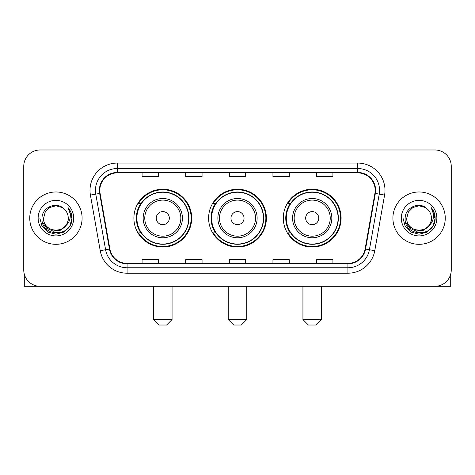 <?xml version="1.0" encoding="UTF-8"?>
<svg xmlns="http://www.w3.org/2000/svg" width="475" height="475" viewBox="0 0 475 475"><rect width="100%" height="100%" fill="white"/><g stroke="black" fill="none" stroke-linecap="round" stroke-linejoin="round"><path stroke-width="0.71" d="M283.302 218.144A28.898 28.898 0 0 0 312.206 247.042A28.898 28.898 0 0 0 341.103 218.144A28.898 28.898 0 0 0 312.206 189.24A28.898 28.898 0 0 0 283.302 218.144M208.602 218.144A28.898 28.898 0 0 0 237.5 247.042A28.898 28.898 0 0 0 266.398 218.144A28.898 28.898 0 0 0 237.5 189.24A28.898 28.898 0 0 0 208.602 218.144M133.897 218.144A28.898 28.898 0 0 0 162.794 247.042A28.898 28.898 0 0 0 191.698 218.144A28.898 28.898 0 0 0 162.794 189.24A28.898 28.898 0 0 0 133.897 218.144M140.826 232.863A26.446 26.446 0 0 1 140.826 203.419M215.531 232.863A26.446 26.446 0 0 1 215.531 203.419M290.237 232.863A26.446 26.446 0 0 1 290.237 203.419M23.75 166.339L23.75 269.942A16.358 16.358 0 0 0 40.108 286.3L434.892 286.3A16.358 16.358 0 0 0 451.25 269.942L451.25 166.339A16.358 16.358 0 0 0 434.892 149.981L40.108 149.981A16.358 16.358 0 0 0 23.75 166.339L23.75 269.942M29.747 218.144A26.172 26.172 0 0 0 55.919 244.316A26.172 26.172 0 0 0 82.098 218.144A26.172 26.172 0 0 0 55.919 191.971A26.172 26.172 0 0 0 29.747 218.144A26.172 26.172 0 0 0 55.919 244.316A26.172 26.172 0 0 0 82.098 218.144A26.172 26.172 0 0 0 55.919 191.971A26.172 26.172 0 0 0 29.747 218.144M392.902 218.144A26.172 26.172 0 0 0 419.081 244.316A26.172 26.172 0 0 0 445.253 218.144A26.172 26.172 0 0 0 419.081 191.971A26.172 26.172 0 0 0 392.902 218.144A26.172 26.172 0 0 0 419.081 244.316A26.172 26.172 0 0 0 445.253 218.144A26.172 26.172 0 0 0 419.081 191.971A26.172 26.172 0 0 0 392.902 218.144M99.815 190.333A17.45 17.45 0 0 1 117.266 172.882L357.734 172.882A17.45 17.45 0 0 1 374.918 193.361L365.109 248.983A17.45 17.45 0 0 1 347.926 263.399L127.074 263.399A17.45 17.45 0 0 1 109.891 248.983L100.082 193.361A17.45 17.45 0 0 1 99.815 190.333M99.382 190.333A17.884 17.884 0 0 0 99.655 193.438L109.458 249.06A17.884 17.884 0 0 0 127.074 263.839L347.926 263.839A17.884 17.884 0 0 0 365.542 249.06L375.345 193.438A17.884 17.884 0 0 0 357.734 172.449L117.266 172.449A17.884 17.884 0 0 0 99.382 190.333M90.416 195.065A27.265 27.265 0 0 1 117.266 163.067L357.734 163.067A27.265 27.265 0 0 1 384.584 195.065L374.775 250.687A27.265 27.265 0 0 1 347.926 273.214L127.074 273.214A27.265 27.265 0 0 1 100.225 250.687L90.416 195.065L95.784 194.121A21.808 21.808 0 0 1 117.266 168.524L357.734 168.524A21.808 21.808 0 0 1 379.216 194.121L369.407 249.737A21.808 21.808 0 0 1 347.926 267.763L127.074 267.763A21.808 21.808 0 0 1 105.593 249.737L95.784 194.121A21.808 21.808 0 0 1 95.457 190.333M434.892 149.981L40.108 149.981M40.108 286.3L434.892 286.3M451.25 269.942L451.25 166.339M365.542 249.06L369.407 249.737L379.216 194.121L384.584 195.065M229.318 172.882L229.318 176.575L245.682 176.575L245.682 172.882M185.701 172.882L185.701 176.575L202.059 176.575L202.059 172.882M142.078 172.882L142.078 176.575L158.436 176.575L158.436 172.882M272.941 172.882L272.941 176.575L289.299 176.575L289.299 172.882M316.564 172.882L316.564 176.575L332.922 176.575L332.922 172.882M245.682 263.399L245.682 259.706L229.318 259.706L229.318 263.399M202.059 263.399L202.059 259.706L185.701 259.706L185.701 263.399M158.436 263.399L158.436 259.706L142.078 259.706L142.078 263.399M289.299 263.399L289.299 259.706L272.941 259.706L272.941 263.399M332.922 263.399L332.922 259.706L316.564 259.706L316.564 263.399M68.246 218.144C69 234.038 42.845 234.038 43.599 218.144L45.25 211.981L49.762 207.468L55.919 205.817L62.083 207.468L63.994 208.834C56.43 200.907 41.871 207.433 42.008 218.144C40.624 237.167 71.47 237.666 71.968 219.064L71.992 218.144C71.945 214.1 70.603 210.55 67.961 207.492C69.968 210.793 70.68 214.344 70.086 218.144C69.51 221.374 67.937 224.016 65.366 226.058A12.326 12.326 0 0 0 68.246 218.144C69 234.038 42.845 234.038 43.599 218.144C42.845 234.038 69 234.038 68.246 218.144A12.326 12.326 0 0 0 63.994 208.834M65.366 226.058C58.823 234.899 42.958 229.247 43.599 218.144M66.15 225.399L60.586 230.215L53.295 231.23L46.586 228.196L42.394 222.14M38.142 218.144A17.777 17.777 0 0 0 55.919 235.921A17.777 17.777 0 0 0 73.696 218.144A17.777 17.777 0 0 0 55.919 200.367A17.777 17.777 0 0 0 38.142 218.144M67.961 207.492L71.986 218.613L71.238 213.275L71.986 218.613L71.238 213.275L71.986 218.613L68.079 207.628L71.986 218.607L68.079 207.628L71.992 218.144L69.843 226.177L63.959 232.061L55.919 234.217L47.886 232.061L42.002 226.177L39.853 218.144M68.079 207.628L71.986 218.619M24.296 274.134L24.296 286.3L87.548 286.3M166.612 325.019L158.982 325.019L153.526 319.562L172.069 319.562L166.612 325.019M169.338 218.144A6.543 6.543 0 0 0 162.794 211.601A6.543 6.543 0 0 0 156.251 218.144A6.543 6.543 0 0 0 162.794 224.687A6.543 6.543 0 0 0 169.338 218.144M182.424 218.144A19.629 19.629 0 0 0 162.794 198.514A19.629 19.629 0 0 0 143.165 218.144A19.629 19.629 0 0 0 162.794 237.773A19.629 19.629 0 0 0 182.424 218.144A19.629 19.629 0 0 1 162.794 237.773A19.629 19.629 0 0 1 143.165 218.144M188.7 218.144A25.899 25.899 0 0 0 162.794 192.244A25.899 25.899 0 0 0 136.895 218.144A25.899 25.899 0 0 0 162.794 244.043A25.899 25.899 0 0 0 188.7 218.144M191.152 218.144A28.357 28.357 0 0 1 138.563 232.863L141.194 232.863A26.143 26.143 0 0 0 180.096 237.749A26.143 26.143 0 0 0 180.096 198.538A26.143 26.143 0 0 0 141.194 203.419L138.563 203.419A28.357 28.357 0 0 1 191.152 218.144M241.318 325.019L233.682 325.019L228.232 319.562L246.768 319.562L241.318 325.019M244.043 218.144A6.543 6.543 0 0 0 237.5 211.601A6.543 6.543 0 0 0 230.957 218.144A6.543 6.543 0 0 0 237.5 224.687A6.543 6.543 0 0 0 244.043 218.144M257.129 218.144A19.629 19.629 0 0 0 237.5 198.514A19.629 19.629 0 0 0 217.871 218.144A19.629 19.629 0 0 0 237.5 237.773A19.629 19.629 0 0 0 257.129 218.144A19.629 19.629 0 0 1 237.5 237.773A19.629 19.629 0 0 1 217.871 218.144M263.399 218.144A25.899 25.899 0 0 0 237.5 192.244A25.899 25.899 0 0 0 211.601 218.144A25.899 25.899 0 0 0 237.5 244.043A25.899 25.899 0 0 0 263.399 218.144M265.858 218.144A28.357 28.357 0 0 1 213.269 232.863L215.893 232.863A26.143 26.143 0 0 0 254.796 237.749A26.143 26.143 0 0 0 254.796 198.538A26.143 26.143 0 0 0 215.893 203.419L213.269 203.419A28.357 28.357 0 0 1 265.858 218.144M316.017 325.019L308.388 325.019L302.931 319.562L321.474 319.562L316.017 325.019M318.749 218.144A6.543 6.543 0 0 0 312.206 211.601A6.543 6.543 0 0 0 305.662 218.144A6.543 6.543 0 0 0 312.206 224.687A6.543 6.543 0 0 0 318.749 218.144M331.835 218.144A19.629 19.629 0 0 0 312.206 198.514A19.629 19.629 0 0 0 292.576 218.144A19.629 19.629 0 0 0 312.206 237.773A19.629 19.629 0 0 0 331.835 218.144A19.629 19.629 0 0 1 312.206 237.773A19.629 19.629 0 0 1 292.576 218.144M338.105 218.144A25.899 25.899 0 0 0 312.206 192.244A25.899 25.899 0 0 0 286.3 218.144A25.899 25.899 0 0 0 312.206 244.043A25.899 25.899 0 0 0 338.105 218.144M340.557 218.144A28.357 28.357 0 0 1 287.969 232.863L290.599 232.863A26.143 26.143 0 0 0 329.502 237.749A26.143 26.143 0 0 0 329.502 198.538A26.143 26.143 0 0 0 290.599 203.419L287.969 203.419A28.357 28.357 0 0 1 340.557 218.144M450.704 274.134L450.704 286.3L387.452 286.3M431.401 218.144C432.155 234.038 406 234.038 406.754 218.144L408.405 211.981L412.918 207.468L419.081 205.817L425.238 207.468L427.15 208.834C419.591 200.907 405.027 207.433 405.163 218.144C403.78 237.167 434.625 237.666 435.124 219.064L435.147 218.144C435.106 214.1 433.758 210.55 431.116 207.492C433.129 210.793 433.835 214.344 433.242 218.144C432.666 221.374 431.092 224.016 428.521 226.058A12.326 12.326 0 0 0 431.401 218.144C432.155 234.038 406 234.038 406.754 218.144C406 234.038 432.155 234.038 431.401 218.144A12.326 12.326 0 0 0 427.15 208.834M428.521 226.058C421.978 234.899 406.113 229.247 406.754 218.144M429.305 225.399L423.742 230.215L416.45 231.23L409.741 228.196L405.549 222.14M401.304 218.144A17.777 17.777 0 0 0 419.081 235.921A17.777 17.777 0 0 0 436.858 218.144A17.777 17.777 0 0 0 419.081 200.367A17.777 17.777 0 0 0 401.304 218.144M431.116 207.492L435.142 218.613L434.393 213.275L435.142 218.613L434.393 213.275L435.142 218.613L431.235 207.628L435.142 218.607L431.235 207.628L435.147 218.144L432.998 226.177L427.114 232.061L419.081 234.217L411.041 232.061L405.157 226.177L403.008 218.144M431.235 207.628L435.142 218.619M357.734 163.067L357.734 172.449M95.784 194.121L99.655 193.438M127.074 273.214L127.074 263.839M347.926 263.839L347.926 273.214M100.225 250.687L109.458 249.06M375.345 193.438L379.216 194.121M117.266 163.067L117.266 172.449M369.407 249.737L374.775 250.687M180.833 218.144A18.032 18.032 0 0 0 162.794 200.112A18.032 18.032 0 0 0 144.762 218.144A18.032 18.032 0 0 0 162.794 236.176A18.032 18.032 0 0 0 180.833 218.144M255.532 218.144A18.032 18.032 0 0 0 237.5 200.112A18.032 18.032 0 0 0 219.468 218.144A18.032 18.032 0 0 0 237.5 236.176A18.032 18.032 0 0 0 255.532 218.144M330.238 218.144A18.032 18.032 0 0 0 312.206 200.112A18.032 18.032 0 0 0 294.168 218.144A18.032 18.032 0 0 0 312.206 236.176A18.032 18.032 0 0 0 330.238 218.144M172.069 286.3L172.069 319.562M153.526 286.3L153.526 319.562M246.768 286.3L246.768 319.562M228.232 286.3L228.232 319.562M321.474 286.3L321.474 319.562M302.931 286.3L302.931 319.562"/></g></svg>
